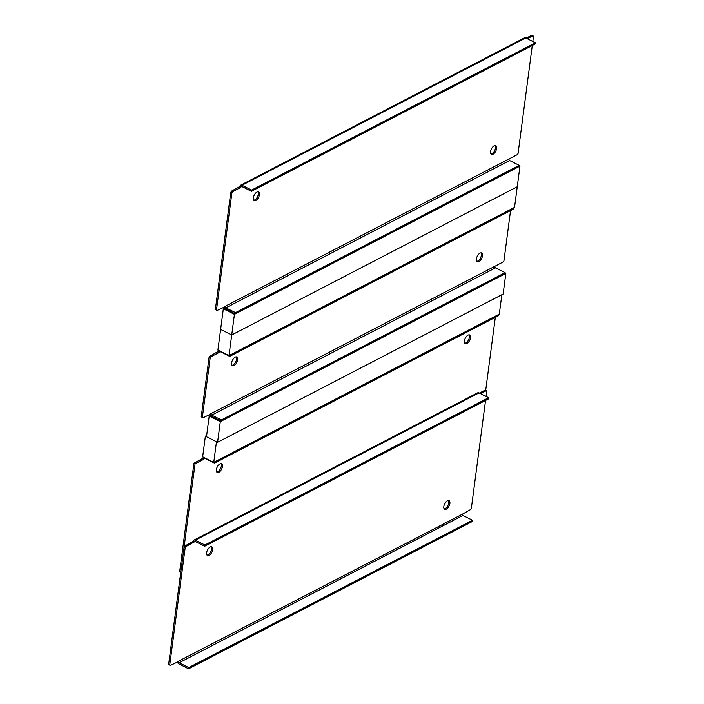 <?xml version="1.0" encoding="UTF-8"?>
<svg xmlns="http://www.w3.org/2000/svg" width="704" height="704" viewBox="0 0 704 704"><rect width="100%" height="100%" fill="white"/><g stroke="black" fill="none" stroke-linecap="round" stroke-linejoin="round"><path stroke-width="1.06" d="M210.012 414.128A2.385 1.707 62.6 0 0 211.57 416.381L221.188 421.177L221.355 419.945L211.737 415.14A0.959 0.678 62.6 0 1 211.103 413.943L202.831 417.85L201.23 416.786L209.053 357.35L209.757 356.224L218.143 351.481A2.385 1.707 62.6 0 1 218.654 350.451M480.999 252.85A4.875 2.438 -63.5 0 1 480.867 257.11A4.875 2.438 -63.5 0 1 477.787 260.999A4.875 2.438 -63.5 0 1 476.793 261.281M236.201 356.849A4.875 2.438 -63.5 0 1 236.069 361.117A4.875 2.438 -63.5 0 1 232.989 364.998A4.875 2.438 -63.5 0 1 231.994 365.288M235.206 357.139A4.875 2.438 -63.5 0 1 236.834 356.99A4.875 2.438 -63.5 0 1 237.389 361.09A4.875 2.438 -63.5 0 1 234.098 365.552A4.875 2.438 -63.5 0 1 232.478 365.71A4.875 2.438 -63.5 0 1 231.924 361.601A4.875 2.438 -63.5 0 1 235.206 357.139M218.143 351.481L219.252 352.035L218.9 352.607L210.874 356.778L210.17 357.905L202.347 417.34L202.831 417.85M210.725 413.758L503.237 261.914L503.941 260.779L510.541 210.61M478.896 261.554A4.875 2.438 -63.5 0 1 477.277 261.703A4.875 2.438 -63.5 0 1 476.722 257.594A4.875 2.438 -63.5 0 1 480.005 253.132A4.875 2.438 -63.5 0 1 481.633 252.982A4.875 2.438 -63.5 0 1 482.187 257.092A4.875 2.438 -63.5 0 1 478.896 261.554M220.114 351.586L219.252 352.035A0.959 0.678 62.6 0 1 220.106 351.586L229.724 356.382L513.471 209.088L513.63 207.856L229.882 355.15L229.724 356.382M209.757 356.224L210.874 356.778M209.053 357.35L210.17 357.905M201.23 416.786L202.347 417.34M494.85 266.649A0.959 0.678 -117.4 0 0 495.484 267.846L505.102 272.65L504.944 273.882L221.188 421.177M221.355 419.945L505.102 272.65M224.136 306.83A2.385 1.707 62.6 0 0 225.694 309.074L235.321 313.878L235.479 312.638L225.861 307.833A0.959 0.678 62.6 0 1 225.227 306.645L216.955 310.552L215.362 309.478L230.789 192.271L231.493 191.136L239.879 186.402A2.385 1.707 62.6 0 1 240.627 185.205A2.385 1.707 62.6 0 1 242 185.266L251.618 190.071L251.451 191.303L535.207 44.009L535.366 42.777L525.747 37.972A2.385 1.707 -117.4 0 0 524.374 37.91L240.627 185.205M526.161 38.174L531.898 35.2L533.5 36.274L532.805 41.492M495.132 145.543A4.875 2.438 -63.5 0 1 494.991 149.811A4.875 2.438 -63.5 0 1 491.911 153.692A4.875 2.438 -63.5 0 1 490.917 153.982M257.937 191.77A4.875 2.438 -63.5 0 1 257.805 196.038A4.875 2.438 -63.5 0 1 254.725 199.918A4.875 2.438 -63.5 0 1 253.73 200.209M256.942 192.06A4.875 2.438 -63.5 0 1 258.562 191.91A4.875 2.438 -63.5 0 1 259.116 196.011A4.875 2.438 -63.5 0 1 255.834 200.473A4.875 2.438 -63.5 0 1 254.206 200.622A4.875 2.438 -63.5 0 1 253.651 196.522A4.875 2.438 -63.5 0 1 256.942 192.06M239.879 186.402L240.988 186.956L240.636 187.528L232.602 191.69L231.898 192.826L216.471 310.033L216.955 310.552M224.849 306.451L517.361 154.616L518.065 153.481L532.277 45.531M527.27 38.729L533.007 35.754M493.029 154.246A4.875 2.438 -63.5 0 1 491.401 154.396A4.875 2.438 -63.5 0 1 490.846 150.295A4.875 2.438 -63.5 0 1 494.129 145.834A4.875 2.438 -63.5 0 1 495.757 145.684A4.875 2.438 -63.5 0 1 496.311 149.785A4.875 2.438 -63.5 0 1 493.029 154.246M241.85 186.507L240.988 186.956A0.959 0.678 62.6 0 1 241.833 186.498L251.451 191.303M231.493 191.136L232.602 191.69M230.789 192.271L231.898 192.826M215.362 309.478L216.471 310.033M508.983 159.35A0.959 0.678 -117.4 0 0 509.608 160.538L519.226 165.343L519.068 166.584L235.321 313.878M251.618 190.071L535.366 42.777M235.479 312.638L519.226 165.343M179.696 571.402L193.926 463.276L195.043 463.83L180.805 571.956L179.696 571.402M203.421 457.195A2.385 1.707 62.6 0 0 202.91 458.234L193.926 463.276M220.968 463.602A4.875 2.438 -63.5 0 1 221.338 465.969A4.875 2.438 -63.5 0 1 216.753 472.032M469.022 334.831A4.875 2.438 -63.5 0 1 469.401 337.198A4.875 2.438 -63.5 0 1 464.816 343.27M485.69 390.386L495.308 317.363M202.849 458.647L203.966 459.202L195.043 463.83M203.966 459.202L204.019 458.788A0.959 0.678 62.6 0 1 204.864 458.33L214.482 463.135L498.23 315.841L498.397 314.6L214.65 461.894L214.482 463.135M470.51 337.753A4.875 2.438 -63.5 0 1 468.398 342.32A4.875 2.438 -63.5 0 1 465.3 343.684A4.875 2.438 -63.5 0 1 464.438 340.903A4.875 2.438 -63.5 0 1 466.558 336.336A4.875 2.438 -63.5 0 1 469.656 334.972A4.875 2.438 -63.5 0 1 470.51 337.753M222.455 466.523A4.875 2.438 -63.5 0 1 220.334 471.09A4.875 2.438 -63.5 0 1 217.237 472.454A4.875 2.438 -63.5 0 1 216.383 469.665A4.875 2.438 -63.5 0 1 218.495 465.098A4.875 2.438 -63.5 0 1 221.593 463.734A4.875 2.438 -63.5 0 1 222.455 466.523M485.549 400.453L471.337 508.402L470.633 509.538L462.255 514.272A0.959 0.678 -117.4 0 0 462.88 515.469L472.507 520.265L472.34 521.506L188.593 668.8L188.751 667.559L179.133 662.754A0.959 0.678 62.6 0 1 178.499 661.566L170.227 665.474L168.634 664.4L184.061 547.193L184.765 546.066L193.151 541.323A2.385 1.707 62.6 0 1 193.899 540.126A2.385 1.707 62.6 0 1 195.272 540.188L204.89 544.993L204.723 546.225L488.479 398.93L488.638 397.698L479.019 392.894A2.385 1.707 -117.4 0 0 477.646 392.832L193.899 540.126M479.433 393.096L485.17 390.122L486.772 391.195L486.086 396.422M211.209 546.691A4.875 2.438 -63.5 0 1 211.077 550.959A4.875 2.438 -63.5 0 1 207.997 554.84A4.875 2.438 -63.5 0 1 207.002 555.13M448.404 500.465A4.875 2.438 -63.5 0 1 448.272 504.733A4.875 2.438 -63.5 0 1 445.192 508.614A4.875 2.438 -63.5 0 1 444.189 508.904M446.301 509.168A4.875 2.438 -63.5 0 1 444.673 509.326A4.875 2.438 -63.5 0 1 444.118 505.217A4.875 2.438 -63.5 0 1 447.41 500.755A4.875 2.438 -63.5 0 1 449.029 500.606A4.875 2.438 -63.5 0 1 449.583 504.706A4.875 2.438 -63.5 0 1 446.301 509.168M480.55 393.65L486.279 390.676M195.122 541.429L185.874 546.621L185.17 547.747L169.743 664.954L170.227 665.474M210.214 546.982A4.875 2.438 -63.5 0 1 211.834 546.832A4.875 2.438 -63.5 0 1 212.397 550.933A4.875 2.438 -63.5 0 1 209.106 555.394A4.875 2.438 -63.5 0 1 207.486 555.553A4.875 2.438 -63.5 0 1 206.932 551.443A4.875 2.438 -63.5 0 1 210.214 546.982M193.151 541.323L194.26 541.878A0.959 0.678 62.6 0 1 195.105 541.429L204.723 546.225M184.765 546.066L185.874 546.621M184.061 547.193L185.17 547.747M168.634 664.4L169.743 664.954M188.593 668.8L178.974 663.995A2.385 1.707 62.6 0 1 177.408 661.751M472.507 520.265L188.751 667.559M488.638 397.698L204.89 544.993M228.994 355.608L217.897 350.073L223.326 308.801L234.423 314.345L228.994 355.608L514.527 207.39L517.246 186.754L231.704 334.972L220.607 329.437L231.704 334.972L517.246 186.754L519.957 166.118L519.182 165.73M224.646 308.114L223.326 308.801M234.423 314.345L519.957 166.118M210.522 415.413L209.202 416.099L206.483 436.735L217.58 442.279L503.114 294.061L505.833 273.425L505.05 273.029M217.58 442.279L220.299 421.643L505.833 273.425M209.202 416.099L220.299 421.643M501.846 294.721L499.286 314.142L213.752 462.361L216.471 441.725L205.374 436.181L206.642 435.521M205.374 436.181L202.655 456.817L213.752 462.361M217.791 352.053L218.9 352.607M211.737 415.14L495.484 267.846M239.527 186.974L240.636 187.528M225.861 307.833L509.608 160.538M242 185.266L525.747 37.972M204.019 458.788L204.882 458.339M462.255 514.272L178.13 661.373M462.88 515.469L179.133 662.754M192.799 541.895L193.908 542.45M479.019 392.894L195.272 540.188"/></g></svg>
